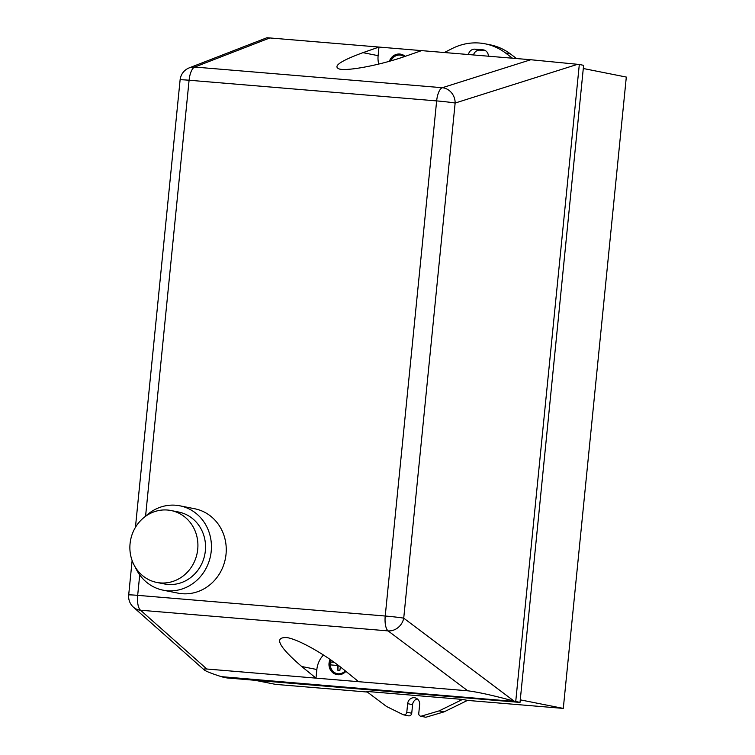 <?xml version="1.0" encoding="UTF-8"?>
<svg xmlns="http://www.w3.org/2000/svg" width="755" height="755" viewBox="0 0 755 755"><rect width="100%" height="100%" fill="white"/><g stroke="black" fill="none" stroke-linecap="round" stroke-linejoin="round"><path stroke-width="1.13" d="M130.068 543.657A36.655 33.918 101.3 0 1 171.045 510.531A36.655 33.918 101.3 0 1 197.725 549.3A36.655 33.918 101.3 0 1 156.738 582.426A36.655 33.918 101.3 0 1 130.068 543.657M171.045 510.531L178.68 512.05A36.655 33.918 101.3 0 1 205.351 550.82A36.655 33.918 101.3 0 1 164.373 583.945L156.738 582.426M145.47 516.354A43.007 39.788 101.3 0 1 179.916 505.822A43.007 39.788 101.3 0 1 211.211 551.31A43.007 39.788 101.3 0 1 163.127 590.174A43.007 39.788 101.3 0 1 135.334 567.25M179.916 505.822L194.743 508.766A43.007 39.788 101.3 0 1 226.028 554.264A43.007 39.788 101.3 0 1 177.953 593.128L163.127 590.174M330.19 659.492A10.683 9.881 -78.7 0 0 329.133 663.296A10.683 9.881 -78.7 0 0 336.853 674.583M345.922 671.365A10.683 9.881 101.3 0 1 337.825 674.715A10.683 9.881 101.3 0 1 336.796 674.574A10.683 9.881 101.3 0 1 329.029 663.277A10.683 9.881 101.3 0 1 330.105 659.436M400.877 55.172A9.721 8.994 -78.7 0 0 394.016 56.918A9.721 8.994 -78.7 0 0 390.996 60.834M390.599 60.947A9.721 8.994 101.3 0 1 393.695 56.861A9.721 8.994 101.3 0 1 400.716 55.134A9.721 8.994 101.3 0 1 404.17 56.7M400.848 54.19A10.683 9.881 -78.7 0 0 392.562 56.616A10.683 9.881 -78.7 0 0 389.533 61.249M389.41 61.287A10.683 9.881 101.3 0 1 392.458 56.597A10.683 9.881 101.3 0 1 400.801 54.181A10.683 9.881 101.3 0 1 405.161 56.361M345.29 670.855A9.721 8.994 101.3 0 1 337.089 673.658A9.721 8.994 101.3 0 1 329.973 664.815L330.256 661.937L330.907 662.069L330.624 664.9M329.973 664.815L330.294 664.872A9.721 8.994 -78.7 0 0 337.249 673.687M331.2 660.191A9.721 8.994 -78.7 0 0 330.577 662.003L334.172 662.305M334.229 662.343L330.907 662.069M340.345 666.91L339.901 670.308L337.513 670.11L337.315 665.466L330.294 664.872M337.315 665.466L338.127 666.146L337.844 670.147M421.601 50.623L405.577 56.21C381.388 64.788 348.517 71.197 339.561 69.082C332.313 66.534 340.118 61.061 362.966 52.652L378.982 47.065L530.765 59.739L442.298 87.722A14.43 5.445 94.8 0 0 436.645 100.906L385.229 616.023L137.674 595.346L139.722 574.923M145.573 516.25L189.09 80.238A14.43 5.445 -85.2 0 1 194.752 67.053L269.818 37.948L378.982 47.065L378.123 55.672A23.094 21.366 -78.7 0 0 378.736 64.081M330.256 661.937A9.721 8.994 101.3 0 1 330.935 660.012M323.47 655.01A23.094 21.366 -78.7 0 0 316.855 669.515L315.996 678.132L467.779 690.806C477.783 692.024 493.213 695.449 514.07 701.093L403.727 618.166A14.43 0.576 -174.3 0 0 385.229 616.023A14.43 5.445 94.8 0 0 388.079 630.897A14.43 12.75 -53.1 0 0 403.727 618.166L455.142 103.048A14.43 12.986 -107.6 0 0 442.298 87.722L194.752 67.053A14.43 13.354 -111.2 0 0 189.25 67.856A14.43 14.43 0 0 0 180.105 79.879A14.43 0.576 5.7 0 1 189.09 80.238L436.645 100.906A14.43 0.576 5.7 0 1 455.142 103.048L577.622 64.307L530.765 59.739M133.475 607.218L133.475 607.218A14.43 13.118 -48.4 0 0 140.534 610.229A14.43 5.445 -85.2 0 1 137.674 595.346A14.43 0.576 -174.3 0 0 128.69 594.987A14.43 14.43 0 0 0 133.475 607.218L204.143 669.874C203.293 669.09 204.18 668.798 206.823 669.015L315.996 678.132L301.698 666.505C278.35 646.327 273.546 636.701 287.306 637.635C299.499 639.853 325.556 654.679 344.308 670.062L358.616 681.69M577.622 64.307L579.312 64.477L515.722 701.555L221.338 676.65C211.74 673.602 206.011 671.337 204.143 669.874M269.818 37.948L266.874 37.759L189.25 67.856M222.734 677.093L227.029 677.952L520.016 702.414L514.07 701.093M403.397 714.806L386.56 706.501L366.486 691.401L462.551 699.423L439.089 710.889L420.884 716.269A2.888 2.671 101.3 0 1 418.714 713.909L419.638 704.67A6.493 6.012 -78.7 0 0 414.91 697.799A6.493 6.012 -78.7 0 0 407.653 703.669L406.794 712.239A2.888 2.671 101.3 0 1 403.397 714.806M425.669 717.222A2.888 2.671 -78.7 0 0 425.829 717.25L444.034 711.871L439.089 710.889M444.034 711.871L467.496 700.404L563.296 708.407L520.28 699.847M462.551 699.423L467.496 700.404M425.829 717.25L420.884 716.269M408.332 715.787A2.888 2.671 -78.7 0 0 411.739 713.22L412.598 704.651A6.493 6.012 101.3 0 1 417.27 698.875M468.44 54.53A6.493 6.012 101.3 0 1 474.999 49.169L482.983 49.839A6.493 6.012 101.3 0 1 483.606 49.924A6.493 6.012 101.3 0 1 488.372 56.2M485.38 50.613L479.935 50.151A6.493 6.012 -78.7 0 0 473.508 54.955M444.336 52.52L452.236 48.518A57.72 53.407 101.3 0 1 485.172 43.828A57.72 53.407 101.3 0 1 505.501 52.963L512.475 58.21M516.562 58.55L510.446 53.945A57.72 53.407 -78.7 0 0 490.108 44.809L485.172 43.828M520.016 702.414L583.606 65.336L579.312 64.477M367.336 692.042L275.632 684.389L255.03 680.283M563.296 708.407L626.31 77.067L583.294 68.507M206.823 669.015L140.534 610.229L388.079 630.897L467.779 690.806M378.123 55.672L362.966 52.652M316.855 669.515L301.698 666.505M412.598 704.651L407.653 703.669M411.739 713.22L406.794 712.239M484.219 50.085L482.983 49.839M479.935 50.151L474.999 49.169M510.446 53.945L505.501 52.963M180.105 79.879L135.438 527.358M132.125 560.569L128.69 594.987M425.745 717.231L420.809 716.25M408.512 715.834L403.566 714.843"/></g></svg>
